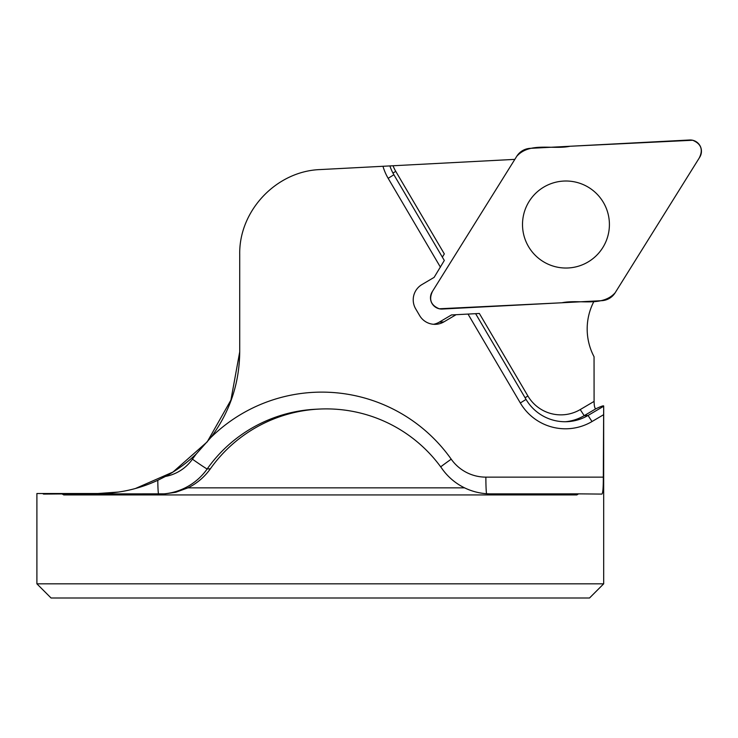 <?xml version="1.0" encoding="UTF-8"?>
<svg xmlns="http://www.w3.org/2000/svg" width="738" height="738" viewBox="0 0 738 738"><rect width="100%" height="100%" fill="white"/><g stroke="black" fill="none" stroke-linecap="round" stroke-linejoin="round"><path stroke-width="1.11" d="M135.534 488.464L172.96 472.062L207.221 441.859L230.92 400.088L239.721 351.814C239.416 383.483 229.813 412.025 210.93 437.44L196.419 453.787C187.12 462.726 176.806 470.281 165.469 476.434L157.794 480.29C138.836 489.082 118.91 493.491 98.025 493.51L118.431 492.052M603.684 583.832L589.514 598.001L51.07 598.001L36.9 583.832L603.684 583.832L603.684 406.029C603.666 405.42 601.055 406.334 595.87 408.778C594.773 408.566 594.173 406.103 594.09 401.398L594.053 356.749A59.51 59.427 87 0 1 594.108 301.076M36.9 583.832L36.9 493.51L42.601 493.51L43.533 494.091L62.093 493.934L63.763 494.93L576.821 494.93L578.546 493.86L601.904 494.091C602.9 493.168 603.361 487.514 603.306 477.135L603.684 406.029M98.025 493.51L42.601 493.51M239.721 351.814L239.721 254.472C238.881 210.644 276.482 171.022 320.292 169.565L389.895 165.921A45.341 45.276 87 0 0 393.889 174.74L444.313 260.468L434.119 277.377L421.933 284.573A17.712 17.684 87 0 0 415.669 308.825L419.664 315.615A17.712 17.684 -93 0 0 443.889 321.888L439.294 322.128A17.712 17.684 -93 0 1 433.529 324.286M386.048 166.124L514.838 159.371M568.177 428.723A52.426 52.352 -93 0 0 592.005 421.546L603.315 414.876L592.005 421.546A52.426 52.352 -93 0 1 520.327 402.976L468.021 314.074L451.481 314.941L439.294 322.128M456.075 314.702L443.889 321.888M393.889 174.74L388.16 178.319A52.426 52.352 -93 0 1 382.976 166.281A52.426 52.352 -93 0 0 388.16 178.319L440.457 267.221M578.546 493.86L490.899 493.879C481.656 493.86 472.874 491.849 464.562 487.846A59.593 59.51 177 0 1 442.062 468.75A141.89 141.696 177 0 0 210.385 468.778A59.593 59.51 177 0 1 187.969 487.846L175.699 492.292L165.017 493.842L62.093 493.934M526.046 399.396L520.327 402.976L468.021 314.074L475.623 313.678L526.046 399.396A45.341 45.276 87 0 0 588.048 415.457L603.592 406.287M393.05 165.755A38.256 38.21 87 0 0 395.762 171.373L444.322 253.918L442.357 257.138M475.623 313.678L479.359 313.475L527.919 396.02A38.256 38.21 87 0 0 580.234 409.572L594.09 401.398M563.684 181.068A43.505 43.45 -93 0 1 609.348 222.239A43.505 43.45 -93 0 1 568.242 267.968A43.505 43.45 87 0 0 609.348 222.239A43.505 43.45 87 0 0 563.684 181.068A43.505 43.45 87 0 0 522.569 226.787A43.505 43.45 87 0 0 568.242 267.968M442.293 309.038L601.738 300.68A16.873 16.854 87 0 0 615.151 292.774L699.744 157.194A11.254 11.236 87 0 0 689.624 139.999L530.188 148.347A16.873 16.854 87 0 0 516.775 156.262L432.182 291.842A11.254 11.236 87 0 0 442.293 309.038M615.151 292.774L699.218 158.043C703.379 149.749 701.192 143.818 692.668 140.248L570.05 146.262C552.67 149.934 529.81 141.733 516.775 156.262L432.579 291.206C428.603 299.434 430.826 305.292 439.248 308.779L561.876 302.774C579.256 299.102 602.116 307.303 615.151 292.774M165.469 476.434A42.509 42.453 87 0 0 192.433 459.174A158.698 158.486 -93 0 1 196.419 453.787M158.541 493.925A17.002 0.886 90 0 1 157.794 480.29M210.93 437.44A158.698 158.486 -93 0 1 451.213 459.174A42.509 42.453 87 0 0 485.872 477.135L603.306 477.135M440.697 466.84A17.002 0.48 144.8 0 1 451.213 459.174M318.807 409.083L315.31 409.267A141.696 141.502 87 0 0 207.184 468.944A17.002 0.553 35.2 0 1 192.433 459.174M210.385 468.778L207.184 468.944A59.51 59.427 -93 0 1 163.402 493.906M486.573 493.722A17.002 0.886 90 0 1 485.872 477.135M395.762 171.373L392.939 173.061M595.87 408.778L584.192 415.66L588.048 415.457L592.005 421.546M580.234 409.572L584.192 415.66A45.341 45.276 -93 0 1 565.511 421.73M527.919 396.02L525.069 397.736M187.969 487.846L464.562 487.846"/></g></svg>

